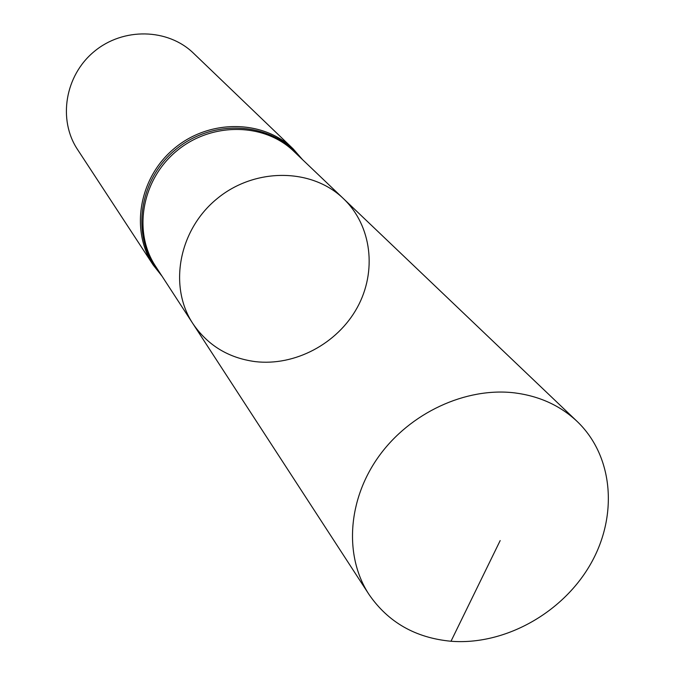 <?xml version="1.0" encoding="UTF-8"?>
<svg xmlns="http://www.w3.org/2000/svg" width="675" height="675" viewBox="0 0 675 675"><rect width="100%" height="100%" fill="white"/><g stroke="black" fill="none" stroke-linecap="round" stroke-linejoin="round"><path stroke-width="1.01" d="M255.066 361.598C228.479 357.978 207.782 345.372 192.974 323.764C168.379 286.765 178.554 230.378 216.633 199.057C254.416 167.392 311.715 167.763 343.558 198.737C371.866 225.821 377.131 271.569 357.21 307.64C337.373 343.769 294.823 366.373 255.066 361.598M153.208 265.03C129.963 230.15 139.118 177.373 174.488 148.297C209.571 118.884 263.132 119.585 293.144 148.854L193.523 53.241C167.94 28.316 123.154 27.245 94.162 51.553C64.943 75.575 57.755 119.796 77.549 149.529L153.208 265.03L162.051 276.218M343.558 198.737L293.887 151.386C264.212 122.538 211.334 121.905 176.69 150.947C141.767 179.668 132.663 231.753 155.554 266.228L192.974 323.764C168.379 286.765 178.554 230.378 216.633 199.057C254.416 167.392 311.715 167.763 343.558 198.737L577.294 421.588C613.82 456.604 618.249 516.898 589.908 565.262C561.651 613.702 504.031 645.443 451.001 641.25C415.53 637.9 388.209 622.316 369.031 594.498C344.073 556.445 347.431 500.15 378.743 456.486C409.995 412.813 465.877 386.935 514.814 392.901C539.62 396.124 560.444 405.683 577.294 421.588M451.001 641.25L500.175 540.582M300.282 157.477C272.295 122.048 213.443 117.754 175.584 149.622C137.295 180.968 130.697 239.608 160.372 273.637M293.144 148.854L302.518 159.604M192.974 323.764L369.031 594.498"/></g></svg>
